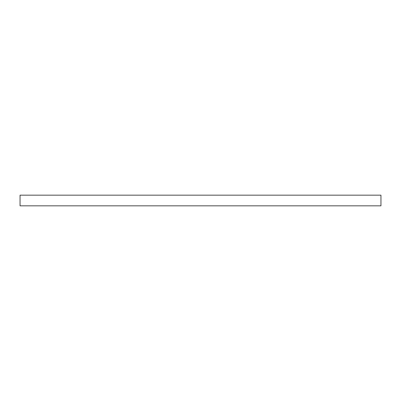 <?xml version="1.0" encoding="UTF-8"?>
<svg xmlns="http://www.w3.org/2000/svg" width="401" height="401" viewBox="0 0 401 401"><rect width="100%" height="100%" fill="white"/><g stroke="black" fill="none" stroke-linecap="round" stroke-linejoin="round"><path stroke-width="0.6" d="M380.95 205.838L20.05 205.838L20.05 195.162L380.95 195.162L380.95 205.838"/></g></svg>
